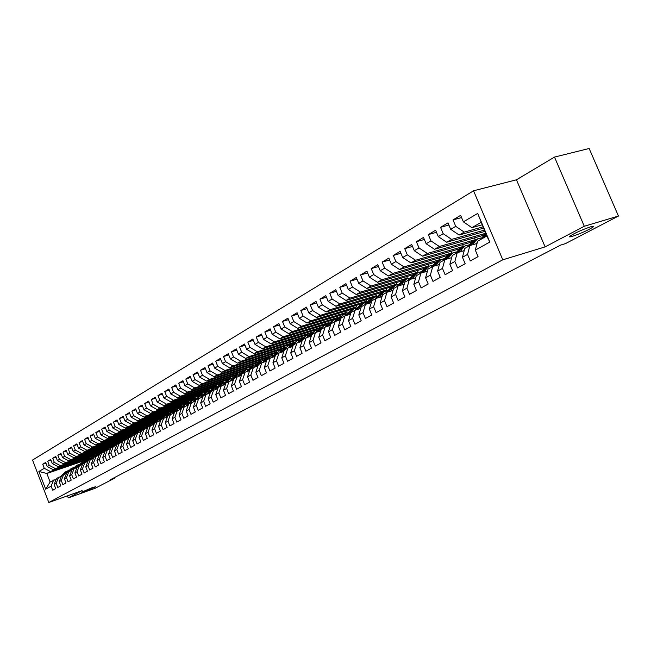 <?xml version="1.0" encoding="UTF-8"?>
<svg xmlns="http://www.w3.org/2000/svg" width="651" height="651" viewBox="0 0 651 651"><rect width="100%" height="100%" fill="white"/><g stroke="black" fill="none" stroke-linecap="round" stroke-linejoin="round"><path stroke-width="0.98" d="M92.011 487.729L95.909 486.671L85.541 491.114L81.595 492.18L92.011 487.729M590.685 226.792C593.33 226.019 594.233 226.027 593.37 226.841C588.488 230.015 581.538 233.172 572.53 236.289C569.828 237.094 568.901 237.094 569.731 236.289C574.597 233.107 581.579 229.949 590.685 226.792M473.554 190.792L32.55 460.054L48.809 502.507L502.792 259.806L473.554 190.792L516.446 179.806L545.107 246.892L584.297 226.263L554.489 157.078L516.446 179.806M554.489 157.078L589.155 148.493L618.45 216.042L584.297 226.263M477.696 213.43L489.804 242.05L475.311 250.114L477.631 241.195L486.793 236.036L477.696 213.43L463.382 221.845L460.639 215.351L453.015 219.892L455.733 226.345L450.687 229.315L447.986 222.886L440.532 227.321L443.209 233.709L438.286 236.606L435.617 230.251L428.325 234.588L430.97 240.903L426.153 243.743L423.524 237.452L416.396 241.692L419.008 247.941L414.296 250.716L411.701 244.491L404.727 248.641L407.306 254.826L402.7 257.536L400.137 251.376L393.318 255.436L395.865 261.556L391.357 264.208L388.826 258.113L382.153 262.084L384.668 268.139L380.257 270.735L377.751 264.705L371.225 268.586L373.707 274.584L369.386 277.123L366.92 271.15L360.532 274.958L362.981 280.89L358.75 283.38L356.317 277.464L350.059 281.191L352.476 287.067L348.342 289.5L345.933 283.649L339.806 287.294L342.19 293.113L338.138 295.497L335.761 289.703L329.756 293.275L332.124 299.037L328.145 301.372L325.801 295.635L319.918 299.135L322.253 304.839L318.355 307.134L316.036 301.446L310.275 304.88L312.578 310.527L308.769 312.773L306.475 307.142L300.819 310.511L303.097 316.101L299.362 318.298L297.092 312.732L291.558 316.028L293.813 321.57L290.143 323.726L287.905 318.201L282.469 321.431L284.699 326.924L281.102 329.04L278.888 323.571L273.558 326.737L275.764 332.181L272.24 334.256L270.043 328.836L264.819 331.945L267 337.332L263.541 339.366L261.376 333.996L256.25 337.047L258.398 342.393L255.005 344.387L252.865 339.065L247.836 342.06L249.968 347.349L246.631 349.31L244.516 344.037L239.576 346.975L241.684 352.224L238.412 354.144L236.321 348.92L231.471 351.8L233.554 357L230.348 358.888L228.273 353.705L223.513 356.536L225.58 361.696L222.43 363.543L220.372 358.408L215.701 361.191L217.743 366.301L214.651 368.116L212.617 363.03L208.027 365.756L210.045 370.826L207.01 372.608L205 367.563L200.492 370.248L202.494 375.269L199.507 377.027L197.513 372.022L193.087 374.659L195.064 379.631L192.135 381.356L190.165 376.4L185.812 378.988L187.773 383.927L184.892 385.62L182.939 380.697L178.667 383.244L180.604 388.142L177.772 389.803L175.843 384.928L171.636 387.426L173.557 392.284L170.774 393.92L168.861 389.078L164.736 391.544L166.632 396.353L163.897 397.964L162.001 393.163L157.941 395.588L159.821 400.357L157.135 401.944L155.255 397.183L151.268 399.559L153.131 404.295L150.479 405.85L148.623 401.13L144.701 403.474L146.548 408.169L143.944 409.699L142.105 405.012L138.24 407.314L140.071 411.977L137.507 413.483L135.685 408.836L131.884 411.098L133.699 415.72L131.176 417.201L129.378 412.596L125.635 414.817L127.433 419.407L124.951 420.863L123.161 416.29L119.491 418.479L121.265 423.036L118.824 424.468L117.058 419.928L113.437 422.084L115.194 426.6L112.794 428.016L111.044 423.508L107.48 425.632L109.222 430.116L106.862 431.507L105.12 427.032L101.613 429.123L103.346 433.574L101.019 434.941L99.294 430.506L95.843 432.557L97.56 436.976L95.274 438.318L93.557 433.916L90.163 435.942L91.864 440.328L89.61 441.655L87.909 437.285L84.565 439.27L86.249 443.624L84.028 444.934L82.352 440.597L79.056 442.558L80.724 446.871L78.543 448.157L76.875 443.852L73.628 445.789L75.288 450.077L73.132 451.338L71.48 447.066L68.282 448.97L69.926 453.226L67.802 454.471L66.166 450.232L63.017 452.103L64.644 456.335L62.553 457.563L60.925 453.348L57.825 455.195L59.444 459.394L57.378 460.599L55.774 456.416L52.715 458.239L54.318 462.405L52.283 463.602L50.688 459.443L47.669 461.242L49.264 465.375L47.263 466.555L45.676 462.43L42.706 464.196L45.936 463.113M88.666 457.686L88.91 458.304L85.314 460.33L46.856 473.489L38.889 471.479L45.676 489.186L51.128 486.151L52.715 490.268L55.734 488.608L54.139 484.474L56.165 483.343L57.76 487.493L60.828 485.817L59.225 481.642L61.275 480.503L62.878 484.686L65.995 482.977L64.376 478.778L66.459 477.622L68.078 481.83L71.236 480.096L69.608 475.865L71.724 474.693L73.36 478.933L76.558 477.167L74.914 472.911L77.062 471.723L78.714 475.987L81.961 474.205L80.309 469.916L82.482 468.704L84.15 473L87.446 471.194L85.777 466.873L87.991 465.636L89.667 469.973L93.02 468.134L91.327 463.781L93.573 462.527L95.266 466.897L98.675 465.026L96.975 460.639L99.253 459.37L100.962 463.772L104.412 461.868L102.695 457.45L105.014 456.164L106.74 460.599L110.247 458.67L108.514 454.219L110.865 452.909L112.607 457.368L116.171 455.415L114.43 450.931L116.814 449.597L118.572 454.097L122.193 452.111L120.427 447.587L122.86 446.236L124.626 450.769L128.304 448.751L126.53 444.194L128.996 442.818L130.778 447.392L134.521 445.333L132.723 440.743L135.237 439.352L137.036 443.958L140.836 441.866L139.021 437.236L141.576 435.82L143.391 440.467L147.256 438.343L145.425 433.68L148.021 432.24L149.852 436.911L153.782 434.754L151.935 430.059L154.572 428.594L156.419 433.306L160.415 431.117L158.551 426.372L161.228 424.883L163.1 429.636L167.161 427.406L165.281 422.629L168.007 421.116L169.895 425.909L174.02 423.638L172.124 418.821L174.891 417.283L176.803 422.117L181.002 419.805L179.082 414.947L181.898 413.385L183.826 418.251L188.098 415.908L186.162 411.009L189.026 409.414L190.971 414.329L195.324 411.937L193.363 407.005L196.285 405.378L198.246 410.333L202.673 407.9L200.695 402.92L203.665 401.268L205.651 406.265L210.151 403.791L208.157 398.77L211.176 397.094L213.186 402.131L217.768 399.616L215.75 394.547L218.826 392.838L220.852 397.916L225.523 395.352L223.48 390.242L226.613 388.501L228.656 393.627L233.408 391.023L231.349 385.864L234.539 384.09L236.606 389.265L241.448 386.604L239.365 381.405L242.611 379.598L244.703 384.814L249.634 382.113L247.535 376.864L250.838 375.017L252.954 380.29L257.975 377.531L255.851 372.234L259.22 370.354L261.36 375.668L266.479 372.86L264.322 367.514L267.756 365.602L269.921 370.972L275.137 368.1L272.956 362.713L276.463 360.76L278.644 366.179L283.966 363.258L281.761 357.814L285.333 355.828L287.539 361.289L292.966 358.31L290.737 352.818L294.374 350.791L296.612 356.309L302.137 353.273L299.891 347.724L303.602 345.665L305.864 351.231L311.495 348.13L309.217 342.532L313.009 340.424L315.296 346.047L321.041 342.89L318.738 337.234L322.603 335.086L324.914 340.766L330.781 337.543L328.454 331.831L332.392 329.642L334.736 335.371L340.725 332.083L338.365 326.322L342.385 324.084L344.753 329.87L350.865 326.509L348.48 320.691L352.582 318.404L354.982 324.247L361.224 320.821L358.807 314.946L362.998 312.61L365.423 318.51L371.794 315.011L369.345 309.079L373.625 306.694L376.091 312.659L382.593 309.079L380.119 303.081L384.489 300.648L386.979 306.67L393.627 303.024L391.121 296.962L395.588 294.472L398.111 300.559L404.906 296.832L402.359 290.704L406.924 288.165L409.479 294.317L416.428 290.501L413.849 284.316L418.512 281.72L421.107 287.929L428.203 284.031L425.591 277.782L430.368 275.121L432.988 281.403L440.247 277.416L437.602 271.093L442.485 268.383L445.146 274.73L452.567 270.653L449.882 264.257L454.878 261.482L457.572 267.903L465.172 263.728L462.454 257.267L467.556 254.427L470.291 260.913L478.062 256.649L475.311 250.114M38.889 471.479L44.284 468.305L42.706 464.196M618.45 216.042L565.442 243.62L560.519 245.134L110.564 479.616L114.568 478.192L114.356 477.639M92.011 456.546L53.317 469.745L55.335 468.582L94.102 455.366L92.011 456.546M47.263 466.555L53.317 469.745M49.264 465.375L55.335 468.582M45.676 489.186L50.119 482L56.312 479.095M51.128 486.151L53.61 480.039M97.251 453.576L58.378 466.824L60.421 465.636L99.367 452.38L97.251 453.576M52.283 463.602L58.378 466.824M54.318 462.405L60.421 465.636M54.139 484.474L56.621 478.339L61.397 476.247M56.165 483.343L58.647 477.199M102.565 450.573L63.513 463.854L65.588 462.649L104.705 449.361L102.565 450.573M57.378 460.599L63.513 463.854M59.444 459.394L65.588 462.649M59.225 481.642L61.707 475.474L66.557 473.35M61.275 480.503L63.765 474.319M107.952 447.522L68.721 460.843L70.821 459.622L110.125 446.293L107.952 447.522M62.553 457.563L68.721 460.843M64.644 456.335L70.821 459.622M64.376 478.778L66.866 472.569L71.789 470.413M66.459 477.622L68.957 471.389M113.42 444.43L74.002 457.783L76.143 456.546L115.626 443.185L113.42 444.43M67.802 454.471L74.002 457.783M69.926 453.226L76.143 456.546M69.608 475.865L72.106 469.615L77.095 467.434M71.724 474.693L74.222 468.427M118.962 441.288L79.373 454.683L81.538 453.43L121.208 440.027L118.962 441.288M73.132 451.338L79.373 454.683M75.288 450.077L81.538 453.43M74.914 472.911L77.42 466.621L82.49 464.407M77.062 471.723L79.568 465.416M124.593 438.107L84.817 451.534L87.014 450.256L126.872 436.821L124.593 438.107M78.543 448.157L84.817 451.534M80.724 446.871L87.014 450.256M80.309 469.916L82.815 463.585L87.958 461.339M82.482 468.704L84.996 462.356M130.314 434.876L90.343 448.336L92.58 447.042L132.617 433.566L130.314 434.876M84.028 444.934L90.343 448.336M86.249 443.624L92.58 447.042M85.777 466.873L88.292 460.501L93.516 458.223M87.991 465.636L90.505 459.256M136.108 431.589L95.957 445.089L98.228 443.77L138.46 430.262L136.108 431.589M89.61 441.655L95.957 445.089M91.864 440.328L98.228 443.77M91.327 463.781L93.85 457.368L99.155 455.057M93.573 462.527L96.747 455.139L100.881 452.022M141.999 428.26L101.662 441.785L103.965 440.458L144.384 426.91L141.999 428.26M95.274 438.318L101.662 441.785M97.56 436.976L103.965 440.458M96.975 460.639L99.489 454.186L104.884 451.843M99.253 459.37L101.776 452.901M147.98 424.875L107.448 438.44L109.791 437.09L150.397 423.508L147.98 424.875M101.019 434.941L107.448 438.44M103.346 433.574L109.791 437.09M102.695 457.45L105.226 450.964L110.694 448.58M105.014 456.164L107.545 449.654M154.051 421.441L113.331 435.039L115.707 433.664L156.5 420.05L154.051 421.441M106.862 431.507L113.331 435.039M109.222 430.116L115.707 433.664M108.514 454.219L111.044 447.685L116.61 445.268M110.865 452.909L113.404 446.358M160.211 417.958L119.304 431.58L121.721 430.189L162.709 416.542L160.211 417.958M112.794 428.016L119.304 431.58M115.194 426.6L121.721 430.189M114.43 450.931L116.96 444.348L122.608 441.899M116.814 449.597L119.353 443.005M166.477 414.41L125.374 428.073L127.832 426.657L169.008 412.978L166.477 414.41M118.824 424.468L125.374 428.073M121.265 423.036L127.832 426.657M120.427 447.587L122.966 440.963L128.711 438.481M122.86 446.236L125.399 439.596M172.832 410.814L131.543 424.509L134.041 423.06L175.404 409.357L172.832 410.814M124.951 420.863L131.543 424.509M127.433 419.407L134.041 423.06M126.53 444.194L129.069 437.529L134.903 434.998M128.996 442.818L131.535 436.137M179.294 407.16L137.809 420.88L140.347 419.415L181.906 405.679L179.294 407.16M131.176 417.201L137.809 420.88M133.699 415.72L140.347 419.415M132.723 440.743L135.27 434.038L141.202 431.467M135.237 439.352L137.776 432.622M185.861 403.441L144.18 417.201L146.76 415.704L188.513 401.944L185.861 403.441M137.507 413.483L144.18 417.201M140.071 411.977L146.76 415.704M139.021 437.236L141.576 430.49L147.606 427.878M141.576 435.82L144.123 429.05M192.525 399.673L150.658 413.45L153.278 411.937L195.227 398.143L192.525 399.673M143.944 409.699L150.658 413.45M146.548 408.169L153.278 411.937M145.425 433.68L147.98 426.877L154.108 424.232M148.021 432.24L150.568 425.42M199.304 395.832L157.241 409.65L159.902 408.104L202.046 394.286L199.304 395.832M150.479 405.85L157.241 409.65M153.131 404.295L159.902 408.104M151.935 430.059L154.49 423.207L160.724 420.522M154.572 428.594L157.127 421.726M206.196 391.935L163.93 405.776L166.64 404.206L208.979 390.356L206.196 391.935M157.135 401.944L163.93 405.776M159.821 400.357L166.64 404.206M158.551 426.372L161.106 419.48L167.445 416.754M161.228 424.883L163.792 417.975M213.202 387.972L170.741 401.838L173.491 400.243L216.034 386.368L213.202 387.972M163.897 397.964L170.741 401.838M166.632 396.353L173.491 400.243M165.281 422.629L167.836 415.688L174.289 412.913M168.007 421.116L170.562 414.158M220.323 383.944L177.658 397.834L180.465 396.215L223.203 382.316L220.323 383.944M170.774 393.92L177.658 397.834M173.557 392.284L180.465 396.215M172.124 418.821L174.688 411.839L181.247 409.015M174.891 417.283L177.454 410.276M227.557 379.85L184.705 393.765L187.553 392.114L230.487 378.19L227.557 379.85M177.772 389.803L184.705 393.765M180.604 388.142L187.553 392.114M179.082 414.947L181.645 407.917L188.318 405.052M181.898 413.385L184.461 406.33M234.921 375.684L191.866 389.623L194.763 387.939L237.9 374L234.921 375.684M184.892 385.62L191.866 389.623M187.773 383.927L194.763 387.939M186.162 411.009L188.725 403.929L195.52 401.016M189.026 409.414L191.597 402.31M242.408 371.444L199.157 385.408L202.103 383.699L245.443 369.727L242.408 371.444M192.135 381.356L199.157 385.408M195.064 379.631L202.103 383.699M193.363 407.005L195.935 399.869L202.843 396.907M196.285 405.378L198.848 398.225M250.033 367.131L206.57 381.112L209.573 379.378L253.117 365.39L250.033 367.131M199.507 377.027L206.57 381.112M202.494 375.269L209.573 379.378M200.695 402.92L203.258 395.735L210.297 392.732M203.665 401.268L206.229 394.067M257.78 362.753L214.122 376.75L217.182 374.976L260.921 360.971L257.78 362.753M207.01 372.608L214.122 376.75M210.045 370.826L217.182 374.976M208.157 398.77L210.721 391.536L217.89 388.476M211.176 397.094L213.74 389.835M265.665 358.286L221.812 372.299L224.92 370.5L268.863 356.479L265.665 358.286M214.651 368.116L221.812 372.299M217.743 366.301L224.92 370.5M215.75 394.547L218.313 387.255L225.612 384.147M218.826 392.838L221.389 385.53M273.697 353.745L229.632 367.774L232.806 365.943L276.944 351.906L273.697 353.745M222.43 363.543L229.632 367.774M225.58 361.696L232.806 365.943M223.48 390.242L226.043 382.902L233.473 379.745M226.613 388.501L229.176 381.144M281.859 349.123L237.607 363.168L240.829 361.305L285.171 347.252L281.859 349.123M230.348 358.888L237.607 363.168M233.554 357L240.829 361.305M231.349 385.864L233.912 378.475L241.48 375.253M234.539 384.09L237.102 376.677M290.183 344.42L245.72 358.473L249.007 356.569L293.552 342.516L290.183 344.42M238.412 354.144L245.72 358.473M241.684 352.224L249.007 356.569M239.365 381.405L241.928 373.959L245.175 372.128L249.642 370.688M242.611 379.598L245.175 372.128M298.646 339.627L253.988 353.696L257.34 351.752L302.08 337.682L298.646 339.627M246.631 349.31L253.988 353.696M249.968 347.349L257.34 351.752M247.535 376.864L250.09 369.361L253.402 367.498L257.951 366.033M250.838 375.017L253.402 367.498M307.272 334.744L262.41 348.822L265.828 346.845L310.763 332.767L307.272 334.744M255.005 344.387L262.41 348.822M258.398 342.393L265.828 346.845M255.851 372.234L258.406 364.674L261.775 362.778L266.414 361.289M259.22 370.354L261.775 362.778M316.052 329.78L270.995 343.858L274.47 341.848L319.617 327.762L316.052 329.78M263.541 339.366L270.995 343.858M267 337.332L274.47 341.848M264.322 367.514L266.877 359.905L270.311 357.969L275.039 356.455M267.756 365.602L270.311 357.969M325.004 324.711L279.743 338.797L283.291 336.746L328.633 322.66L325.004 324.711M272.24 334.256L279.743 338.797M275.764 332.181L283.291 336.746M272.956 362.713L275.511 355.039L279.01 353.07L283.836 351.532M276.463 360.76L279.01 353.07M334.118 319.551L288.662 333.637L292.275 331.546L337.812 317.468L334.118 319.551M281.102 329.04L288.662 333.637M284.699 326.924L292.275 331.546M281.761 357.814L284.308 350.083L287.88 348.073L292.795 346.511M285.333 355.828L287.88 348.073M343.411 314.295L297.751 328.381L301.437 326.249L347.178 312.171L343.411 314.295M290.143 323.726L297.751 328.381M293.813 321.57L301.437 326.249M290.737 352.818L293.284 345.03L296.921 342.987L301.934 341.393M294.374 350.791L296.921 342.987M352.883 308.94L307.028 323.018L310.787 320.845L356.724 306.767L352.883 308.94M299.362 318.298L307.028 323.018M303.097 316.101L310.787 320.845M299.891 347.724L302.422 339.879L306.133 337.796L311.259 336.176M303.602 345.665L306.133 337.796M362.534 303.48L316.484 317.55L320.316 315.336L366.448 301.267L362.534 303.48M308.769 312.773L316.484 317.55M312.578 310.527L320.316 315.336M309.217 342.532L311.748 334.63L315.532 332.498L320.764 330.854M313.009 340.424L315.532 332.498M372.38 297.906L326.127 311.975L330.041 309.705L376.368 295.652L372.38 297.906M318.355 307.134L326.127 311.975M322.253 304.839L330.041 309.705M318.738 337.234L321.26 329.268L325.126 327.095L330.456 325.427M322.603 335.086L325.126 327.095M382.414 292.226L335.973 306.279L339.968 303.968L386.482 289.923L382.414 292.226M328.145 301.372L335.973 306.279M332.124 299.037L339.968 303.968M328.454 331.831L330.968 323.807L334.907 321.586L340.351 319.893M332.392 329.642L335.59 320.414L340.156 316.549M392.651 286.44L346.015 300.469L350.092 298.109L396.809 284.088L392.651 286.44M338.138 295.497L346.015 300.469M342.19 293.113L350.092 298.109M338.365 326.322L340.872 318.225L344.884 315.963L350.45 314.238M342.385 324.084L344.884 315.963M403.099 280.524L356.276 294.537L360.434 292.128L407.339 278.132L403.099 280.524M348.342 289.5L356.276 294.537M352.476 287.067L360.434 292.128M348.48 320.691L350.979 312.537L355.08 310.226L360.76 308.476M352.582 318.404L355.08 310.226M413.759 274.494L366.741 288.483L370.997 286.025L418.08 272.045L413.759 274.494M358.75 283.38L366.741 288.483M362.981 280.89L370.997 286.025M358.807 314.946L361.289 306.727L365.48 304.367L371.29 302.585M362.998 312.61L365.48 304.367M424.639 268.342L377.434 282.298L381.779 279.784L429.05 265.844L424.639 268.342M369.386 277.123L377.434 282.298M373.707 274.584L381.779 279.784M369.345 309.079L371.827 300.795L376.099 298.386L382.039 296.571M373.625 306.694L376.099 298.386M435.747 262.052L388.362 275.983L392.797 273.42L440.255 259.505L435.747 262.052M380.257 270.735L388.362 275.983M384.668 268.139L392.797 273.42M380.119 303.081L382.585 294.732L386.946 292.275L393.017 290.427M384.489 300.648L386.946 292.275M447.082 255.64L399.519 269.53L404.051 266.91L451.688 253.036L447.082 255.64M391.357 264.208L399.519 269.53M395.865 261.556L404.051 266.91M391.121 296.962L393.57 288.548L398.03 286.033L404.238 284.161M395.588 294.472L398.03 286.033M458.662 249.089L410.919 262.931L415.558 260.254L463.366 246.428L458.662 249.089M402.7 257.536L410.919 262.931M407.306 254.826L415.558 260.254M402.359 290.704L404.792 282.217L409.357 279.653L415.704 277.749M406.924 288.165L409.357 279.653M470.494 242.392L422.58 256.193L427.316 253.451L475.303 239.674L470.494 242.392M414.296 250.716L422.58 256.193M419.008 247.941L427.316 253.451M413.849 284.316L416.266 275.755L420.928 273.135L427.422 271.198M418.512 281.72L420.928 273.135M485.817 233.725L482.586 235.556L434.494 249.3L439.344 246.501L485.638 233.302M426.153 243.743L434.494 249.3M430.97 240.903L439.344 246.501M425.591 277.782L427.992 269.156L432.76 266.471L439.409 264.501M430.368 275.121L432.76 266.471M484.84 231.43L446.684 242.253L451.639 239.389L484.303 230.153M438.286 236.606L446.684 242.253M443.209 233.709L451.639 239.389M437.602 271.093L439.986 262.402L444.861 259.651L451.664 257.65M442.485 268.383L444.861 259.651M483.473 228.2L459.15 235.035L464.22 232.106L482.912 226.865M450.687 229.315L459.15 235.035M455.733 226.345L464.22 232.106M449.882 264.257L452.25 255.493L457.23 252.686L464.204 250.651M454.878 261.482L457.23 252.686M482.049 224.831L471.91 227.663L481.016 222.398M463.382 221.845L471.91 227.663M462.454 257.267L464.79 248.43L469.892 245.557L477.028 243.482M467.556 254.427L469.892 245.557L474.4 240.699M67.468 495.85L68.257 497.909L95.168 488.283L114.568 478.192M545.107 246.892L502.792 259.806M68.257 497.909L82.083 490.634L48.809 502.507M88.91 458.304L50.322 471.479L46.856 473.489L50.119 482M474.53 237.851L475.303 239.674M462.625 244.662L463.366 246.428M450.964 251.319L451.688 253.036M439.555 257.837L440.255 259.505M428.374 264.225L429.05 265.844M417.429 270.474L418.08 272.045M406.696 276.594L407.339 278.132M396.19 282.591L396.809 284.088M385.888 288.474L386.482 289.923M375.782 294.236L376.368 295.652M365.878 299.883L366.448 301.267M356.17 305.425L356.724 306.767M346.641 310.861L347.178 312.171M337.291 316.183L337.812 317.468M328.12 321.415L328.633 322.66M319.12 326.542L319.617 327.762M310.283 331.579L310.763 332.767M301.608 336.526L302.08 337.682M293.088 341.376L293.552 342.516M284.723 346.145L285.171 347.252M276.504 350.824L276.944 351.906M268.432 355.422L268.863 356.479M260.498 359.938L260.921 360.971M252.702 364.373L253.117 365.39M245.045 368.743L245.443 369.727M237.517 373.023L237.9 374M230.112 377.238L230.487 378.19M222.829 381.388L223.203 382.316M215.668 385.457L216.034 386.368M208.629 389.469L208.979 390.356M201.704 393.407L202.046 394.286M194.885 397.289L195.227 398.143M188.18 401.106L188.513 401.944M181.58 404.857L181.906 405.679M175.086 408.551L175.404 409.357M168.69 412.189L169.008 412.978M162.4 415.769L162.709 416.542M156.199 419.293L156.5 420.05M150.104 422.759L150.397 423.508M144.091 426.177L144.384 426.91M138.175 429.546L138.46 430.262M132.34 432.858L132.617 433.566M126.603 436.121L126.872 436.821M120.94 439.344L121.208 440.027M115.365 442.509L115.626 443.185M109.873 445.634L110.125 446.293M104.453 448.71L104.705 449.361M99.115 451.745L99.367 452.38M93.858 454.74L94.102 455.366M489.804 242.05L486.793 236.036M44.284 468.305L50.322 471.479M453.015 219.892L461.575 217.572M440.532 227.321L448.889 225.034M428.325 234.588L436.487 232.334M416.396 241.692L424.371 239.478M404.727 248.641L412.522 246.452M393.318 255.436L400.926 253.28M382.153 262.084L389.591 259.961M371.225 268.586L378.5 266.503M360.532 274.958L367.644 272.907M350.059 281.191L357.017 279.173M339.806 287.294L346.617 285.309M329.756 293.275L336.421 291.322M319.918 299.135L326.444 297.206M310.275 304.88L316.663 302.984M300.819 310.511L307.077 308.639M291.558 316.028L297.686 314.181M282.469 321.431L288.474 319.625M273.558 326.737L279.45 324.955M264.819 331.945L270.596 330.187M256.25 337.047L261.905 335.314M247.836 342.06L253.385 340.351M239.576 346.975L245.02 345.299M231.471 351.8L236.809 350.148M223.513 356.536L228.753 354.909M215.701 361.191L220.844 359.588M208.027 365.756L213.072 364.178M200.492 370.248L205.447 368.686M193.087 374.659L197.953 373.121M185.812 378.988L190.588 377.474M178.667 383.244L183.354 381.755M171.636 387.426L176.25 385.962M164.736 391.544L169.26 390.087M157.941 395.588L162.392 394.156M151.268 399.559L155.638 398.152M144.701 403.474L148.998 402.082M138.24 407.314L142.471 405.947M131.884 411.098L136.043 409.748M125.635 414.817L129.728 413.491M119.491 418.479L123.511 417.169M113.437 422.084L117.392 420.79M107.48 425.632L111.37 424.354M101.613 429.123L105.446 427.862M95.843 432.557L99.611 431.32M90.163 435.942L93.874 434.713M84.565 439.27L88.219 438.066M79.056 442.558L82.653 441.362M73.628 445.789L77.168 444.609M68.282 448.97L71.765 447.807M63.017 452.103L66.443 450.964M57.825 455.195L61.202 454.064M52.715 458.239L56.043 457.124M47.669 461.242L50.957 460.135M480.218 239.739L484.198 235.109L485.972 234.108L482.66 238.364M484.214 237.485L486.118 234.441M476.296 243.694L477.362 242.205M473.155 244.605L474.514 242.05L477.81 238.722L481.211 237.908M467.516 246.892L471.503 242.286L473.358 241.236M471.161 245.183L472.105 243.409L475.409 240.081L477.281 239.023M463.715 250.79L464.464 249.65M460.582 251.709L461.966 249.13L465.262 245.818L468.557 244.996M455.106 253.882L459.085 249.309L460.892 248.283M458.63 252.279L459.606 250.456L464.724 246.119M461.917 247.754L457.409 252.637M451.412 257.731L451.835 257.023M448.287 258.65L449.686 256.055L452.982 252.759L456.196 251.937M442.965 260.717L446.944 256.168L448.702 255.176M446.383 259.204L447.392 257.348L452.453 253.06M449.711 254.655L445.186 259.562M436.26 265.429L437.684 262.825L440.979 259.546L444.096 258.724M431.092 267.406L435.071 262.882L436.78 261.922M434.404 265.982L435.438 264.094L440.442 259.847M437.773 261.401L433.232 266.332M424.501 272.069L425.949 269.449L429.229 266.186L432.272 265.364M419.48 273.949L423.451 269.457L425.111 268.513M422.678 272.614L423.744 270.686L428.7 266.487M426.088 268.009L421.539 272.948M412.994 278.563L414.459 275.926L417.739 272.688L420.692 271.866M408.112 280.353L412.083 275.886L413.694 274.966M411.212 279.092L412.303 277.139L417.21 272.981M414.654 274.47L410.944 277.904L410.097 279.434M401.732 284.918L403.213 282.265L406.484 279.043L409.365 278.229M396.988 286.619L400.951 282.176L402.521 281.289M399.991 285.439L401.106 283.462L405.964 279.344M403.465 280.793L398.9 285.765M390.706 291.135L392.211 288.474L395.474 285.268L398.282 284.463M386.1 292.755L390.055 288.336L391.585 287.473M389.005 291.648L390.144 289.638L394.954 285.569M392.512 286.985L388.842 290.379L387.939 291.974M379.915 297.222L381.429 294.553L384.692 291.371L387.426 290.566M375.432 298.76L379.387 294.366L380.876 293.528M378.247 297.727L379.411 295.692L384.171 291.664M381.787 293.048L378.133 296.417L377.206 298.044M369.345 303.179L370.875 300.51L374.13 297.336L376.799 296.539M364.991 304.644L368.93 300.282L370.378 299.46M367.717 303.683L368.897 301.625L373.609 297.637M371.282 298.988L367.652 302.333L366.692 303.993M358.994 309.022L360.54 306.344L363.787 303.187L366.383 302.389M354.754 310.405L360.101 305.27M357.399 309.51L358.595 307.435L363.266 303.48M360.988 304.806L357.375 308.126L356.398 309.819M348.846 314.734L350.409 312.057L353.648 308.924L356.187 308.135M344.729 316.052L350.035 310.966M347.292 315.222L348.505 313.131L353.135 309.217M350.897 310.503L347.308 313.806L346.308 315.523M338.911 320.341L340.481 317.655L343.712 314.539L346.194 313.758M337.381 320.813L338.618 318.705L343.199 314.832M341.018 316.093L337.446 319.364L336.421 321.114M329.17 325.834L330.749 323.14L333.979 320.04L336.396 319.267M325.24 327.062L330.48 322.017M327.673 326.297L328.926 324.174L333.458 320.333M331.326 321.57L327.779 324.825L326.729 326.599M319.617 331.213L321.212 328.519L324.426 325.443L326.786 324.67M315.776 332.425L321 327.38M318.152 331.676L319.421 329.536L323.921 325.728M321.83 326.94L318.298 330.171L317.232 331.969M310.258 336.494L311.862 333.8L315.068 330.732L317.371 329.976M306.483 337.682L311.691 332.645M308.818 336.949L310.104 334.793L314.555 331.025M312.513 332.205L308.997 335.411L307.915 337.234M301.071 341.669L302.691 338.976L305.88 335.924L308.135 335.175M297.377 342.841L302.569 337.804M299.663 342.117L300.965 339.944L305.376 336.209M303.374 337.373L299.883 340.554L298.776 342.393M292.063 346.747L293.691 344.045L296.88 341.018L299.078 340.27M288.442 347.894L293.617 342.865M290.688 347.186L291.998 345.006L296.376 341.303M294.407 342.434L290.932 345.6L289.817 347.463M283.226 351.727L284.861 349.026L288.043 346.015L290.191 345.282M279.678 352.858L284.829 347.829M281.875 352.158L283.201 349.961L287.539 346.299M285.61 347.406L282.16 350.555L281.02 352.427M274.559 356.61L276.203 353.916L279.369 350.922L281.468 350.189M271.076 357.725L276.211 352.704M273.233 357.033L274.576 354.836L278.864 351.198M276.984 352.289L273.55 355.413L272.395 357.301M267.016 359.832L270.857 355.731L272.915 355.015M266.047 361.403L266.772 360.223M262.63 362.501L267.748 357.489M264.745 361.826L266.096 359.612L270.352 356.016M268.513 357.074L265.095 360.182L263.924 362.086M258.667 364.527L262.499 360.459L264.509 359.743M257.698 366.114L258.195 365.292M254.338 367.197L255.233 365.74L259.44 362.184M256.421 366.521L257.78 364.3L262.003 360.735M260.197 361.777L256.795 364.861L255.615 366.782M250.472 369.141L254.297 365.097L256.266 364.389M249.496 370.728L249.781 370.264M246.2 371.794L251.286 366.798M248.243 371.135L249.618 368.905L253.8 365.374M252.027 366.391L248.649 369.459L247.453 371.395M242.432 373.674L246.241 369.646L248.161 368.954M238.209 376.319L239.145 374.813L243.279 371.322M240.211 375.668L241.602 373.43L245.744 369.931M244.011 370.924L240.65 373.967L239.438 375.92M234.531 378.125L238.323 374.122L240.211 373.438M230.364 380.754L231.308 379.232L235.41 375.773M232.326 380.119L233.725 377.873L237.835 374.398M236.134 375.383L232.789 378.402L231.561 380.363M226.768 382.495L230.552 378.516L232.399 377.84M222.65 385.115L223.619 383.577L227.679 380.143M224.579 384.489L225.987 382.235L230.063 378.792M228.395 379.753L225.067 382.755L223.83 384.733M219.143 386.792L222.919 382.837L224.725 382.17M215.074 389.396L216.059 387.841L220.087 384.432M216.97 388.777L218.386 386.523L222.43 383.113M220.795 384.049L217.483 387.036L216.238 389.021M211.656 391.015L215.416 387.076L217.182 386.417M207.636 393.603L208.629 392.032L212.633 388.655M209.492 392.992L210.924 390.738L214.928 387.353M213.325 388.273L210.029 391.235L208.776 393.228M204.292 395.157L208.035 391.251L209.768 390.592M200.321 397.737L201.33 396.15L205.293 392.797M202.144 397.134L203.584 394.88L207.555 391.52M205.976 392.423L202.705 395.369L201.436 397.37M197.058 399.234L200.793 395.344L202.485 394.701M193.127 401.805L194.153 400.194L198.091 396.874M194.926 401.211L196.366 398.949L200.313 395.621M198.767 396.508L195.512 399.429L194.226 401.439M189.946 403.238L193.664 399.372L195.333 398.738M186.064 405.801L187.097 404.173L191.003 400.878M187.83 405.215L189.278 402.945L193.184 399.649M191.671 400.511L188.432 403.425L187.146 405.443M182.947 407.176L186.658 403.335L188.285 402.709M179.115 409.723L180.164 408.087L184.038 404.816M180.848 409.145L182.304 406.883L186.178 403.604M184.689 404.458L181.474 407.347L180.172 409.373M176.071 411.05L179.766 407.233L181.369 406.615M172.279 413.588L173.345 411.937L177.186 408.69M174.777 411.782L179.294 407.502M177.829 408.34L174.631 411.204L173.321 413.239M173.988 413.019L174.606 412.059M169.309 414.866L172.995 411.066L174.558 410.455M165.557 417.381L166.64 415.72L170.44 412.506M168.039 415.582L172.523 411.326M171.083 412.148L167.901 415.004L166.583 417.039M167.234 416.819L167.673 416.152M162.66 418.609L166.331 414.833L167.868 414.231M158.95 421.116L160.04 419.439L163.816 416.249M161.407 419.317L165.859 415.094M164.451 415.899L159.959 420.782M156.118 422.296L159.772 418.536L161.277 417.942M152.448 424.786L153.546 423.101L157.29 419.936M154.889 422.987L159.3 418.805M157.916 419.594L154.767 422.409L153.441 424.46M149.681 425.917L153.319 422.182L154.8 421.596M146.044 428.407L147.159 426.706L150.877 423.565M148.469 426.6L152.855 422.45M151.496 423.223L147.02 428.073M143.342 429.489L146.971 425.77L148.428 425.193M139.753 431.955L140.868 430.254L144.563 427.137M142.154 430.156L146.508 426.039M145.173 426.796L142.056 429.579L140.714 431.637M137.109 432.996L140.73 429.302L142.154 428.732M133.553 435.454L134.684 433.737L138.346 430.653M135.937 433.664L140.266 429.57M138.956 430.319L134.505 435.137M130.973 436.455L134.578 432.785L135.978 432.215M127.458 438.904L128.597 437.171L132.234 434.111M129.826 437.106L134.114 433.045M132.828 433.778L129.093 437.513M129.053 437.586L128.385 438.587M124.935 439.856L128.524 436.203L129.899 435.649M121.452 442.289L122.6 440.556L126.213 437.513M123.804 440.499L128.068 436.463M126.799 437.187L123.088 440.898M122.868 441.232L122.372 441.98M118.995 443.209L122.567 439.571L123.91 439.026M115.544 445.626L116.7 443.884L120.28 440.865M117.872 443.836L122.111 439.832M120.866 440.54L117.164 444.234M116.781 444.82L116.448 445.317M113.136 446.505L116.7 442.892L118.018 442.346M109.726 448.913L110.89 447.164L114.446 444.161M112.037 447.123L116.244 443.144M115.024 443.844L111.345 447.514M107.374 449.751L110.922 446.155L112.216 445.626M103.997 452.144L105.169 450.386L108.701 447.416M106.292 450.362L110.467 446.415M109.27 447.099L105.608 450.744M101.694 452.95L105.234 449.377L106.504 448.848M98.35 455.334L99.53 453.568L103.037 450.614M100.628 453.552L104.778 449.629M103.599 450.305L99.953 453.926M92.792 458.467L97.463 453.771M95.054 456.693L99.18 452.795M98.016 453.462L94.387 457.067M90.579 459.224L94.11 455.667L95.339 455.155M87.324 461.559L91.962 456.872M89.561 459.785L93.663 455.92M92.515 456.571L88.91 460.151M85.135 462.308L89.879 458.239M81.928 464.602L86.55 459.932M84.15 462.828L88.219 458.988M87.104 459.63L83.507 463.195M79.78 465.343L84.492 461.274M76.606 467.605L81.22 462.951M78.82 465.831L82.864 462.023M81.757 462.649L78.185 466.189M74.491 468.329L79.194 464.269M71.374 470.559L75.964 465.921M73.563 468.793L77.583 465.001M76.501 465.628L72.945 469.143M69.291 471.275L73.97 467.215M66.215 473.472L70.788 468.85M68.388 471.706L72.383 467.947M71.317 468.557L67.769 472.056M64.156 474.18L68.819 470.12M61.121 476.337L61.699 475.499M61.723 475.466L65.678 471.739M63.285 474.579L67.256 470.844M66.207 471.446L62.683 474.929M484.897 236.191L486.476 235.296M480.902 238.445L483.343 237.07M472.105 243.409L474.514 242.05M468.199 245.606L470.592 244.263M459.606 250.456L461.966 249.13M455.79 252.612L458.125 251.294M447.392 257.348L449.686 256.055M443.656 259.456L445.943 258.17M435.438 264.094L437.684 262.825M431.784 266.153L434.022 264.892M423.744 270.686L425.949 269.449M420.172 272.704L422.361 271.467M412.303 277.139L414.459 275.926M408.804 279.116L410.944 277.904M401.106 283.462L403.213 282.265M397.68 285.39L399.779 284.21M390.144 289.638L392.211 288.474M386.792 291.534L388.842 290.379M379.411 295.692L381.429 294.553M376.123 297.548L378.133 296.417M368.897 301.625L370.875 300.51M365.683 303.439L367.652 302.333M358.595 307.435L360.54 306.344M355.446 309.209L357.375 308.126M348.505 313.131L350.409 312.057M345.421 314.872L347.308 313.806M338.618 318.705L340.481 317.655M335.59 320.414L337.446 319.364M328.926 324.174L330.749 323.14M325.956 325.842L327.779 324.825M319.421 329.536L321.212 328.519M316.516 331.172L318.298 330.171M310.104 334.793L311.862 333.8M307.256 336.396L308.997 335.411M300.965 339.944L302.691 338.976M298.166 341.523L299.883 340.554M291.998 345.006L293.691 344.045M289.256 346.552L290.932 345.6M283.201 349.961L284.861 349.026M280.508 351.483L282.16 350.555M274.576 354.836L276.203 353.916M271.931 356.325L273.55 355.413M266.096 359.612L267.699 358.709M263.509 361.077L265.095 360.182M257.78 364.3L259.35 363.421M255.233 365.74L256.795 364.861M249.618 368.905L251.156 368.043M247.12 370.321L248.649 369.459M241.602 373.43L243.116 372.575M239.145 374.813L240.65 373.967M233.725 377.873L235.206 377.035M231.308 379.232L232.789 378.402M225.987 382.235L227.451 381.413M223.619 383.577L225.067 382.755M218.386 386.523L219.818 385.717M216.059 387.841L217.483 387.036M210.924 390.738L212.332 389.941M208.629 392.032L210.029 391.235M203.584 394.88L204.967 394.099M201.33 396.15L202.705 395.369M196.366 398.949L197.725 398.176M194.153 400.194L195.512 399.429M189.278 402.945L190.613 402.188M187.097 404.173L188.432 403.425M182.304 406.883L183.615 406.134M180.164 408.087L181.474 407.347M175.444 410.748L176.738 410.016M173.345 411.937L174.631 411.204M168.707 414.549L169.976 413.833M166.64 415.72L167.901 415.004M162.075 418.292L163.32 417.584M160.04 419.439L161.285 418.739M155.548 421.97L156.777 421.278M153.546 423.101L154.767 422.409M149.128 425.591L150.34 424.908M147.159 426.706L148.363 426.023M142.813 429.155L144.001 428.488M140.868 430.254L142.056 429.579M136.596 432.663L137.768 432.004M134.684 433.737L135.856 433.078M130.477 436.113L131.632 435.462M128.597 437.171L129.744 436.528M124.455 439.515L125.586 438.872M122.6 440.556L123.739 439.913M118.523 442.859L119.638 442.224M116.7 443.884L117.815 443.258M112.68 446.155L113.787 445.528M110.89 447.164L111.988 446.545M106.935 449.393L108.017 448.783M105.169 450.386L106.251 449.784M101.271 452.591L102.337 451.981M99.53 453.568L100.596 452.966M95.697 455.733L96.747 455.139M93.98 456.701L95.03 456.107M90.196 458.833L91.238 458.247M88.512 459.785L89.545 459.199M84.785 461.885L85.81 461.307M83.125 462.82L84.142 462.251M79.455 464.895L80.464 464.326M77.819 465.815L78.82 465.253M74.198 467.857L75.191 467.296M72.587 468.769L73.571 468.215M69.022 470.779L69.999 470.225M67.427 471.674L68.404 471.129M63.912 473.659L64.88 473.114M62.35 474.546L63.31 474.001M593.37 226.841L593.11 226.231"/></g></svg>
